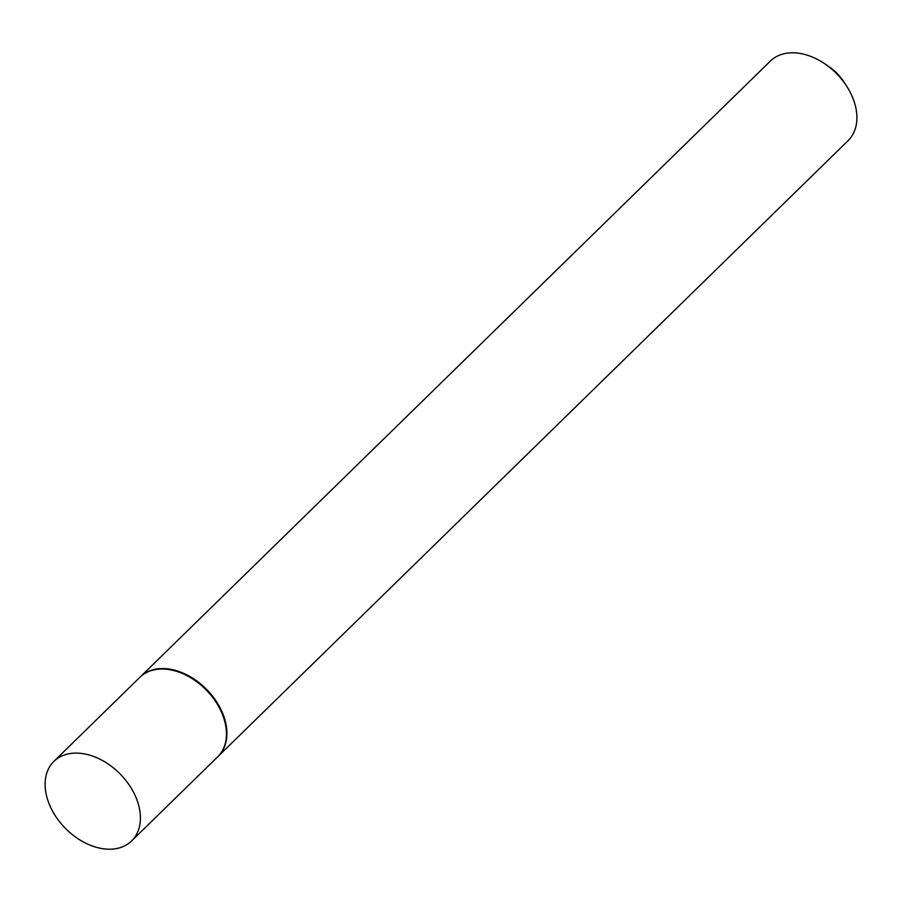 <?xml version="1.0" encoding="UTF-8"?>
<svg xmlns="http://www.w3.org/2000/svg" width="902" height="902" viewBox="0 0 902 902"><rect width="100%" height="100%" fill="white"/><g stroke="black" fill="none" stroke-linecap="round" stroke-linejoin="round"><path stroke-width="1.35" d="M101.971 848.568A55.62 38.572 45.7 0 1 52.733 811.45A55.62 38.572 45.7 0 1 53.883 761.378A55.62 38.572 45.7 0 1 83.548 753.745A55.62 38.572 45.7 0 1 132.786 790.851A55.62 38.572 45.7 0 1 131.636 840.935A55.62 38.572 45.7 0 1 101.971 848.568M53.883 761.378L139.889 677.301A55.62 38.572 45.7 0 1 169.553 669.667A55.62 38.572 45.7 0 1 218.803 706.785A55.62 38.572 45.7 0 1 217.653 756.868L131.636 840.935M140.137 677.075A55.62 38.572 45.7 0 1 140.374 676.827A55.62 38.572 45.7 0 1 170.038 669.194A55.62 38.572 45.7 0 1 219.287 706.311A55.62 38.572 45.7 0 1 218.137 756.383A55.62 38.572 45.7 0 1 217.889 756.62M140.374 676.827L770.376 61.065A55.62 38.572 45.7 0 1 800.04 53.432A55.62 38.572 45.7 0 1 825.229 64.087A55.62 38.572 45.7 0 1 846.369 85.724A55.62 38.572 45.7 0 1 848.128 140.622L218.137 756.383M825.229 64.087L829.524 67.052A36.779 25.504 45.7 0 1 843.505 81.349L846.369 85.724"/></g></svg>
